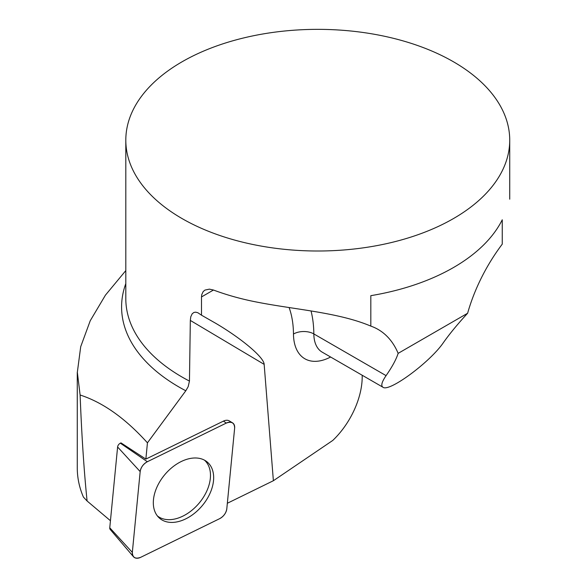 <?xml version="1.0" encoding="UTF-8"?>
<svg xmlns="http://www.w3.org/2000/svg" width="587" height="587" viewBox="0 0 587 587"><rect width="100%" height="100%" fill="white"/><g stroke="black" fill="none" stroke-linecap="round" stroke-linejoin="round"><path stroke-width="0.88" d="M226.303 423.08L147.344 461.727A9.524 6.281 130.2 0 0 140.176 471.596L132.332 552.382A9.524 6.281 130.2 0 0 133.462 556.718A9.524 6.281 130.2 0 0 140.675 557.327L219.633 518.673A9.524 6.281 130.2 0 0 226.802 508.804L234.646 428.026A9.524 6.281 130.2 0 0 232.481 422.816A9.524 6.281 130.2 0 0 226.303 423.08L223.449 421.114L145.862 459.1L147.44 442.833L185.8 390.773L188.17 386.672L189.454 381.088L190.327 320.429L264.157 364.366C264.04 357.498 242.16 338.919 215.95 323.437L201.502 315.19L201.502 296.934L213.463 290.029L209.383 289.142L204.922 290.095L203.197 291.556L201.759 294.593L201.502 296.934M201.502 315.19L197.87 312.746L195.72 312.174L193.959 312.431L192.191 313.752L190.76 316.826L190.327 320.429M213.463 290.029A191.964 110.826 0 0 0 257.003 302.122C294.85 309.598 338.582 312.423 370.823 326.108A125.978 72.729 -60 0 1 378.094 329.432A125.978 72.729 -60 0 1 398.147 353.359L467.619 313.253A125.978 72.729 -60 0 1 502.252 244.141L502.252 219.787A191.964 110.826 180 0 1 370.823 295.665L370.823 326.108M182.029 218.547A191.964 110.826 180 0 1 125.809 140.176A191.964 110.826 180 0 1 317.765 29.35A191.964 110.826 180 0 1 509.729 140.176A191.964 110.826 180 0 1 391.228 242.57A191.964 110.826 180 0 1 182.029 218.547M223.449 421.114A8.908 5.877 -49.8 0 1 229.224 420.872L232.481 422.816M227.345 503.264L273.381 480.724L264.157 364.366M110.444 520.728L87.096 500.997C84.08 471.867 81.747 436.537 80.111 395.007C102.908 402.396 125.354 418.333 147.44 442.833M133.462 556.718L110.202 529.452A3.676 2.429 -49.8 0 1 109.762 527.779L117.605 446.993A3.676 2.429 -49.8 0 1 120.372 443.185L120.988 442.884L145.862 459.1M77.271 372.297L77.271 467.905C77.293 477.899 79.333 487.621 83.413 497.079L87.096 500.997M273.381 480.724L332.756 440.448A59.984 34.633 -60 0 0 362.201 376.817L362.201 375.254M125.809 270.592L105.44 295.144L90.244 320.729L80.713 346.675L77.337 372.297L80.111 395.007M398.147 353.359C396.21 359.405 392.189 366.831 386.077 375.636C381.792 381.895 380.743 385.762 382.929 387.222C388.983 392.534 430.249 362.054 443.486 342.492C449.855 333.533 457.904 323.789 467.619 313.253M204.459 460.149A36.497 24.074 -49.8 0 1 198.986 503.301A36.497 24.074 -49.8 0 1 157.36 515.9M161.902 519.906A36.849 24.309 130.2 0 0 204.034 503.419A36.849 24.309 130.2 0 0 206.088 461.147A36.849 24.309 130.2 0 0 205.076 460.494A36.849 24.309 130.2 0 0 164.338 475.213A36.849 24.309 130.2 0 0 158.615 517.33A36.849 24.309 130.2 0 0 161.902 519.906M219.611 518.688C223.691 516.384 226.09 513.082 226.809 508.782L234.646 428.062C234.462 422.809 231.674 421.15 226.259 423.102L147.366 461.72C143.287 464.024 140.887 467.325 140.168 471.618L132.332 552.338C132.515 557.599 135.304 559.257 140.719 557.305L219.611 518.688M189.454 381.088A191.964 110.826 180 0 1 182.029 377.023A191.964 110.826 180 0 1 125.809 298.658L125.809 140.176M125.809 283.609A196.175 113.262 0 0 0 185.8 390.773M289.098 307.529A111.574 64.416 -60 0 1 293.471 334.04A54.987 31.749 120 0 0 330.606 357.013M386.077 375.636L313.832 333.922A125.978 72.729 120 0 0 311.037 310.978M382.929 387.222L322.241 352.178A40.591 23.436 -60 0 1 313.832 333.922A14.396 8.394 179.5 0 0 293.471 334.04M120.372 443.185L147.344 461.727M109.762 527.779L132.332 552.382M140.176 471.596L117.605 446.993M509.729 199.191L509.729 140.176"/></g></svg>
